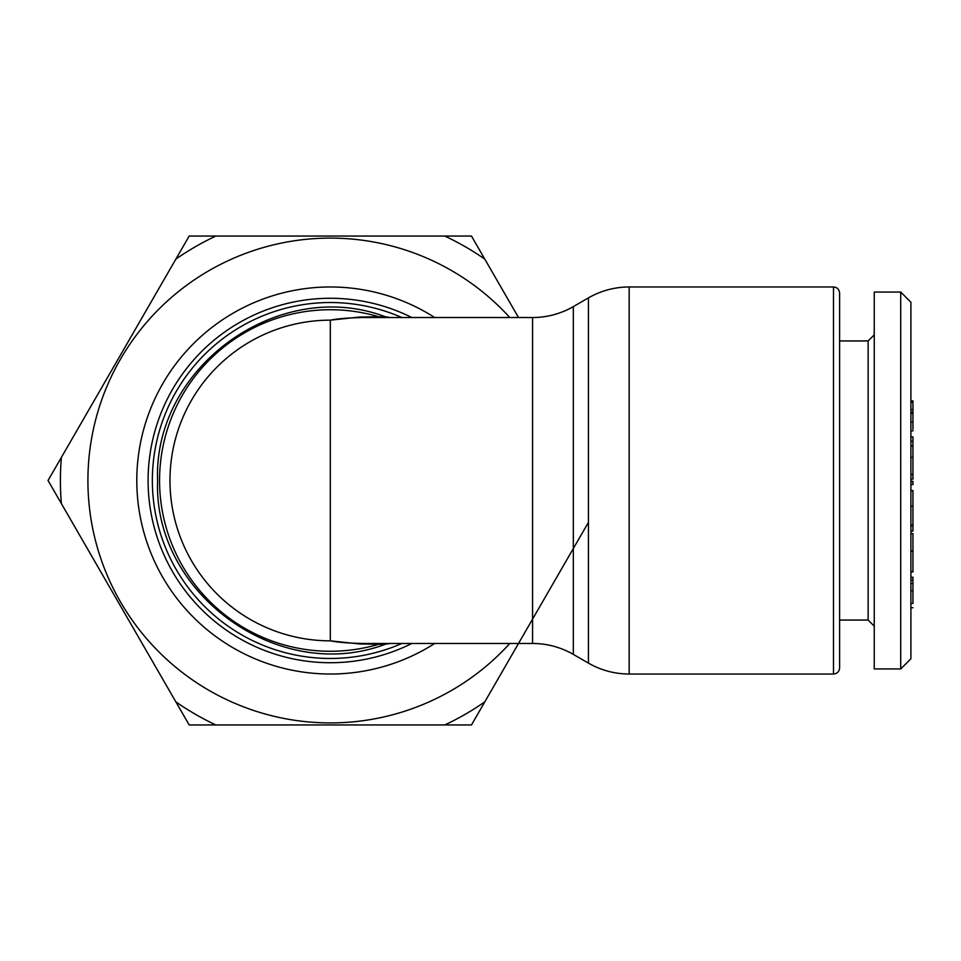<?xml version="1.0" encoding="UTF-8"?>
<svg xmlns="http://www.w3.org/2000/svg" width="961" height="961" viewBox="0 0 961 961"><rect width="100%" height="100%" fill="white"/><g stroke="black" fill="none" stroke-linecap="round" stroke-linejoin="round"><path stroke-width="1.44" d="M588.432 522.364L484.812 701.842A269.921 269.921 0 0 1 444.775 724.954L215.877 724.954A269.921 269.921 0 0 1 175.839 701.842L61.396 503.612A269.921 269.921 0 0 1 61.396 457.388L175.839 259.158A269.921 269.921 0 0 1 215.877 236.046L444.775 236.046A269.921 269.921 0 0 1 484.812 259.158L518.508 317.526M509.786 643.474A242.424 242.424 0 0 1 108.653 578.63A242.424 242.424 0 0 1 509.786 317.526M434.696 643.474A193.533 193.533 0 0 1 136.798 480.5A193.533 193.533 0 0 0 434.696 643.474A193.533 193.533 0 0 1 330.32 674.033M484.812 701.842L471.467 724.954L444.775 724.954M444.775 236.046L471.467 236.046L484.812 259.158M175.839 259.158L189.185 236.046L215.877 236.046M61.396 503.612L48.05 480.5L61.396 457.388M215.877 724.954L189.185 724.954L128.978 620.674M912.95 603.003L912.95 577.213L910.908 577.213M912.95 590.691L910.908 590.691M912.95 583.471L910.908 583.471M912.95 580.156L910.908 580.156M912.95 577.405L910.908 577.405M912.95 603.448L910.908 603.448M910.908 571.927L912.95 571.927L912.95 533.571L910.908 533.571M912.95 571.519L910.908 571.519M912.95 551.338L910.908 551.338M912.95 550.929L910.908 550.929M910.908 531.073L912.95 531.073L912.95 525.078L910.908 525.078M912.95 525.078L912.95 490.518L910.908 490.518M912.95 525.751L910.908 525.751M912.95 506.231L910.908 506.231M912.95 490.819L910.908 490.819M910.908 484.572L912.95 484.572L912.95 481.293L910.908 481.293M912.95 481.737L910.908 481.737M910.908 479.119L912.95 479.119L912.95 445.856L910.908 445.856M912.95 474.446L910.908 474.446M912.95 457.388L910.908 457.388M912.95 429.399L912.95 422.167L910.908 422.167M912.95 422.167L912.95 413.47L910.908 413.47M912.95 413.47L912.95 412.185L910.908 412.185M912.95 412.185L912.95 409.602L910.908 409.602M912.95 409.602L912.95 402.347L910.908 402.347M912.95 402.347L912.95 400.905L910.908 400.905M912.95 445.856L912.95 436.907L910.908 436.907M912.95 441.231L910.908 441.231M874.246 668.94L874.246 292.06L900.721 292.06L900.721 668.94L874.246 668.94M900.721 668.94L910.908 658.753L910.908 302.247L900.721 292.06M384.977 644.314A16.301 16.241 -90 0 1 390.13 643.474L384.977 644.314L360.039 643.99L330.32 640.843C337.563 642.308 348.423 643.185 362.91 643.474L532.574 643.474L532.574 317.526A81.481 81.481 0 0 0 573.321 306.607L573.321 654.393L588.432 663.114L588.432 297.886C601.057 290.678 614.632 287.039 629.167 286.967L629.167 674.033C614.632 673.961 601.057 670.322 588.432 663.114M532.574 643.474A81.481 81.481 0 0 1 573.321 654.393M532.574 317.526L362.91 317.526A16.301 11.424 90 0 1 360.039 317.01L385.301 316.746C278.942 276.408 153.087 367.018 157.592 480.68C153.328 594.21 279.074 684.532 385.301 644.254M362.91 317.526C348.423 317.815 337.563 318.692 330.32 320.157L360.039 317.01M382.826 317.526A16.301 13.682 90 0 1 378.322 316.613A170.77 170.77 0 0 0 159.562 480.5A170.77 170.77 0 0 0 378.322 644.387A16.301 13.682 -90 0 1 382.826 643.474M385.301 316.746L390.13 317.526A16.301 16.241 90 0 1 384.977 316.686M362.91 643.474A16.301 11.424 -90 0 0 360.039 643.99M330.32 320.157A160.343 160.343 0 0 0 169.977 480.5A160.343 160.343 0 0 0 330.32 640.843L330.32 320.157M629.167 674.033L833.499 674.033C837.211 673.661 839.253 671.631 839.614 667.919L839.614 293.081C839.217 289.333 837.175 287.303 833.499 286.967L629.167 286.967M136.798 480.5A193.533 193.533 0 0 1 434.696 317.526A193.533 193.533 0 0 0 136.798 480.5M839.614 620.049L868.131 620.049L868.131 340.951L839.614 340.951M868.131 340.951L874.246 334.848M401.842 643.474A177.977 177.977 0 0 1 152.355 480.5A177.977 177.977 0 0 1 401.842 317.526M411.837 317.526A182.218 182.218 0 0 0 148.102 480.5A182.218 182.218 0 0 0 411.837 643.474M833.499 674.033L833.499 286.967M910.908 607.724L912.95 607.724M910.908 474.602L912.95 474.602M910.908 430.852L912.95 430.852M573.321 306.607L588.432 297.886M868.131 620.049L874.246 626.152"/></g></svg>
